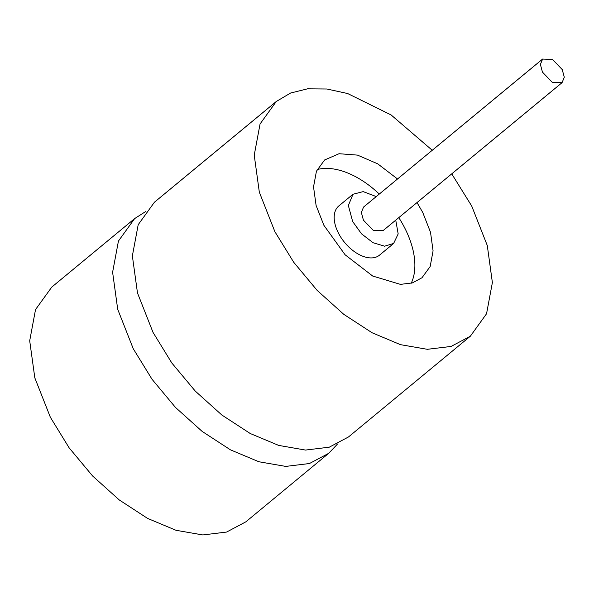 <?xml version="1.0" encoding="UTF-8"?>
<svg xmlns="http://www.w3.org/2000/svg" width="594" height="594" viewBox="0 0 594 594"><rect width="100%" height="100%" fill="white"/><g stroke="black" fill="none" stroke-linecap="round" stroke-linejoin="round"><path stroke-width="0.89" d="M417.018 202.569L422.735 212.437L430.516 232.284L433.078 250.839L430.167 266.52L421.992 277.754L412.355 282.915L400.43 284.37L372.713 276.047L345.107 254.789L323.879 225.289L316.097 205.442L313.535 186.887L316.439 171.206L324.614 159.972L339.055 153.72L357.499 155.116L377.762 163.855L397.535 178.987M411.211 283.241A76.47 44.988 50.4 0 0 404.499 227.509A76.47 44.988 50.4 0 0 398.782 217.642M379.291 194.067A76.47 44.988 50.4 0 0 317.189 169.535M451.737 173.864L471.733 206.066L487.288 245.537L492.381 282.566L486.553 313.743L470.337 336.226L451.076 346.443L427.346 349.309L400.497 344.668L372.082 332.759L343.733 314.3L317.092 290.332L293.696 262.244L274.874 231.66L259.326 192.181L254.232 155.16L260.061 123.975L276.277 101.5L290.533 93.05L307.566 88.825L326.819 88.996L347.631 93.525L391.134 114.969L432.254 150.282M470.337 336.226L348.485 436.961L329.284 447.178L305.502 450.066L278.69 445.411L250.26 433.523L221.866 415.028L195.3 391.127L171.822 362.993L153.029 332.395L137.481 292.961L132.365 255.91L138.194 224.695L154.425 202.227L276.277 101.5M393.644 243.466L379.484 255.168A31.92 18.778 -129.6 0 1 338.513 233.249A31.92 18.778 -129.6 0 1 338.803 205.97L352.97 194.26L363.201 191.617L376.262 196.577M395.745 220.151L398.173 233.917L393.622 243.443L384.63 246.198L373.047 242.723L361.531 233.828L352.673 221.547L348.359 205.517L352.985 194.283M562.087 82.625L383.048 230.65L373.225 230.323L363.417 220.151L361.352 212.481L363.558 207.068L542.597 59.051M562.228 69.557L564.3 77.235L562.08 82.618L552.22 82.276L542.463 72.126L540.391 64.442L542.612 59.066L552.472 59.407L562.228 69.557M245.827 521.844L226.618 532.053L202.836 534.949L176.024 530.294L147.594 518.406L119.201 499.903L92.634 476.009L69.156 447.869L50.364 417.278L34.816 377.843L29.7 340.793L35.529 309.571L51.76 287.11L134.652 218.585L145.523 211.642M337.57 443.963L328.712 453.311L309.459 463.528L285.721 466.401L258.873 461.753L230.457 449.844L202.116 431.385L175.468 407.417L152.071 379.328L133.256 348.745L117.701 309.274L112.608 272.245L118.436 241.067L134.652 218.585M245.819 521.844L328.712 453.311"/></g></svg>

